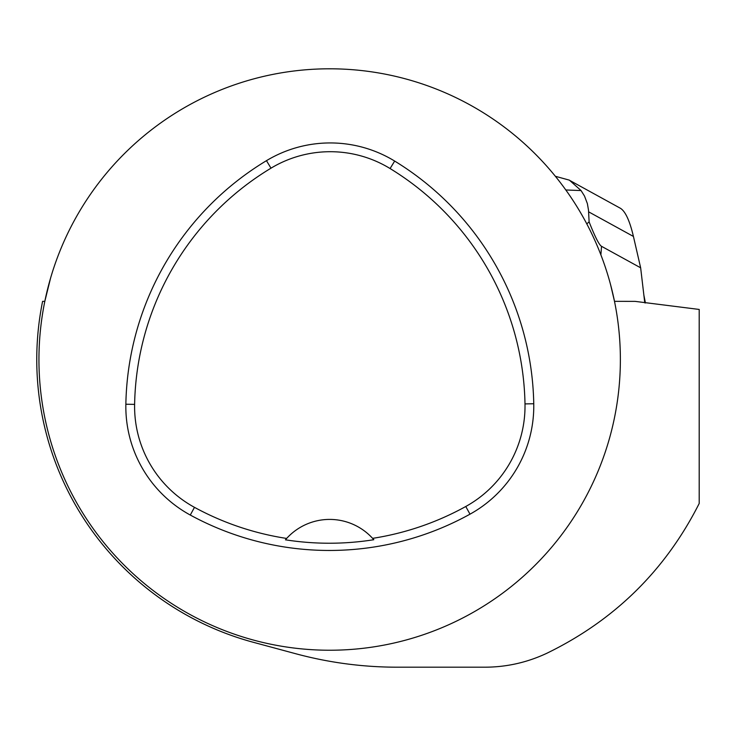 <?xml version="1.0" encoding="UTF-8"?>
<svg xmlns="http://www.w3.org/2000/svg" width="736" height="736" viewBox="0 0 736 736"><rect width="100%" height="100%" fill="white"/><g stroke="black" fill="none" stroke-linecap="round" stroke-linejoin="round"><path stroke-width="1.1" d="M50.563 278.162L44.822 301.337L42.596 301.355A292.891 292.891 0 0 0 253.35 642.298L295.449 653.66C328.891 662.685 362.922 667.193 397.523 667.193L484.739 667.193C506.46 667.166 527.197 662.501 546.958 653.209C614.624 620.246 665.372 570.336 699.2 503.47L699.2 309.442L635.104 301.374L614.496 301.337L610.595 284.758M620.374 359.518A290.711 290.711 0 0 0 184.304 107.75A290.711 290.711 0 0 0 184.304 611.285A290.711 290.711 0 0 0 620.374 359.518M533.756 403.742A290.711 290.711 0 0 0 394.662 161.064A123.556 123.556 0 0 0 266.469 160.669A290.711 290.711 0 0 0 125.856 404.23A123.556 123.556 0 0 0 190.284 515.044A290.711 290.711 0 0 0 470 514.17A123.556 123.556 0 0 0 533.756 403.742L524.998 403.908A281.952 281.952 0 0 0 390.089 168.544A114.788 114.788 0 0 0 270.995 168.176A281.952 281.952 0 0 0 134.614 404.386A114.788 114.788 0 0 0 194.479 507.343A281.952 281.952 0 0 0 286.644 538.439L285.439 539.81A283.48 283.48 0 0 0 373.805 539.718L372.6 538.356A281.952 281.952 0 0 0 465.768 506.497A114.788 114.788 0 0 0 524.998 403.908M372.6 538.356A58.144 58.144 0 0 0 286.644 538.439M373.419 539.267A58.144 58.144 0 0 0 372.931 538.724M286.313 538.807A58.144 58.144 0 0 0 285.835 539.35M586.785 223.873L589.113 221.895C595.01 236.845 599.15 244.987 601.524 246.312L640.651 267.812L633.429 236.449C629.703 220.699 625.361 211.296 620.384 208.26L569.351 180.219M640.651 267.812L644.782 302.873M565.809 189.971L581.063 190.56L584.494 196.034L587.374 203.614L588.506 210.146L589.113 221.895M581.063 190.56L569.388 180.145L555.478 176.318M643.88 295.182L645.426 302.974M390.089 168.544L394.662 161.064M270.995 168.176L266.469 160.669M134.614 404.386L125.856 404.23M194.479 507.343L190.284 515.044M465.768 506.497L470 514.17M601.524 246.312L600.889 254.877M588.616 211.83L633.429 236.449"/></g></svg>
